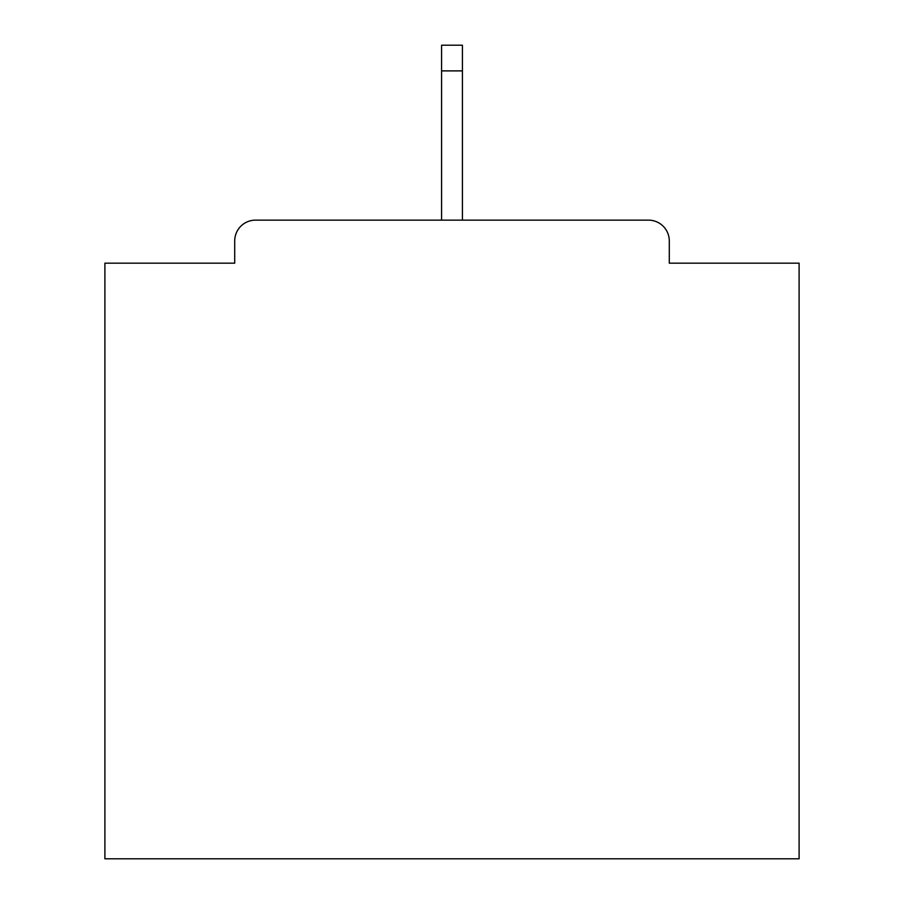 <?xml version="1.0" encoding="UTF-8"?>
<svg xmlns="http://www.w3.org/2000/svg" width="904" height="904" viewBox="0 0 904 904"><rect width="100%" height="100%" fill="white"/><g stroke="black" fill="none" stroke-linecap="round" stroke-linejoin="round"><path stroke-width="1.36" d="M669.288 263.177L669.288 240.961L669.288 263.177L799.102 263.177L799.102 858.8L104.898 858.8L104.898 263.177L234.712 263.177L234.712 240.961L234.712 263.177M441.581 70.885L441.581 45.2L462.419 45.2L462.419 70.885L441.581 70.885L441.581 220.135L255.538 220.135L648.462 220.135A20.826 20.826 0 0 1 669.288 240.961M441.581 220.135L255.538 220.135A20.826 20.826 0 0 0 234.712 240.961M462.419 70.885L462.419 220.135"/></g></svg>
